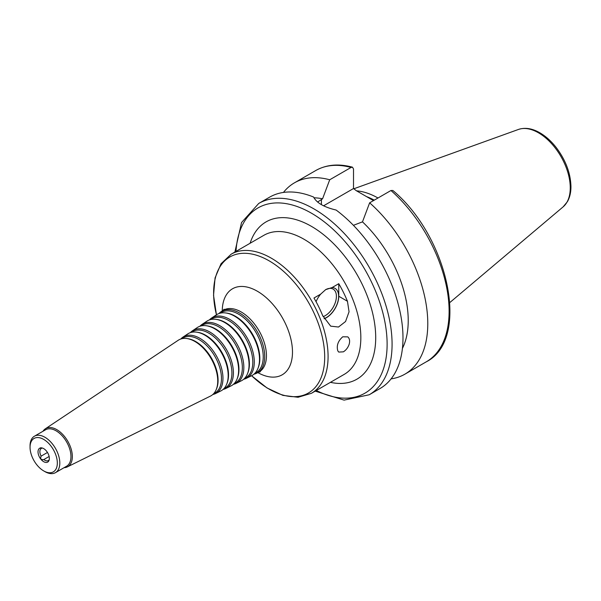 <?xml version="1.0" encoding="UTF-8"?>
<svg xmlns="http://www.w3.org/2000/svg" width="601" height="601" viewBox="0 0 601 601"><rect width="100%" height="100%" fill="white"/><g stroke="black" fill="none" stroke-linecap="round" stroke-linejoin="round"><path stroke-width="0.9" d="M42.093 448.008L41.048 448.609L40.372 447.948A2.629 1.518 60 0 1 40.44 447.903A2.629 1.518 60 0 1 41.379 447.858L42.754 448.173M49.124 456.49L43.85 459.54C41.011 460.005 40.102 458.871 41.116 456.136L47.464 452.47M43.85 459.54A7.017 4.049 -120 0 0 48.335 460.569A7.017 4.049 -120 0 0 49.154 459.795L49.32 459.059A8.001 4.62 -120 0 0 43.122 448.323A8.001 4.62 -120 0 0 41.379 447.858M41.048 448.609A7.017 4.049 -120 0 0 41.116 456.136M253.945 374.183A35.557 20.532 -120 0 0 256.687 373.213A35.557 20.532 -120 0 0 264.725 356.573A35.557 20.532 -120 0 0 248.769 320.341A35.557 20.532 -120 0 0 221.153 311.664A35.557 20.532 -120 0 0 218.944 313.557M254.839 373.341L255.372 373.078A34.783 20.081 -120 0 0 263.23 356.806A34.783 20.081 -120 0 0 247.627 321.355A34.783 20.081 -120 0 0 220.605 312.873L220.116 313.196M243.668 379.261A34.82 20.103 -120 0 0 246.418 378.292L251.549 375.753A35.189 20.321 -120 0 0 257.867 368.593L258.227 367.707A34.55 19.946 -120 0 0 259.835 358.572A34.55 19.946 -120 0 0 226.69 313.083L225.743 312.956A35.189 20.321 -120 0 0 216.383 314.841L211.612 318.019A34.82 20.103 -120 0 0 209.403 319.92M257.867 368.593A35.189 20.321 -120 0 0 259.504 359.285A35.189 20.321 -120 0 0 225.743 312.956M246.418 378.292A34.82 20.103 -120 0 0 254.283 362.005A34.82 20.103 -120 0 0 238.657 326.516A34.82 20.103 -120 0 0 211.612 318.019M244.524 378.45L245.095 378.164A34.054 19.66 -120 0 0 252.796 362.23A34.054 19.66 -120 0 0 237.515 327.53A34.054 19.66 -120 0 0 211.071 319.229L210.538 319.582M233.383 384.332A34.092 19.683 -120 0 0 236.133 383.378L241.271 380.839A34.452 19.893 -120 0 0 247.454 373.83L247.815 372.943A33.814 19.525 -120 0 0 249.392 364.003A33.814 19.525 -120 0 0 216.953 319.484L215.999 319.349A34.452 19.893 -120 0 0 206.842 321.204L202.071 324.375A34.092 19.683 -120 0 0 199.87 326.283M247.454 373.83A34.452 19.893 -120 0 0 249.062 364.717A34.452 19.893 -120 0 0 215.999 319.349M236.133 383.378A34.092 19.683 -120 0 0 243.841 367.429A34.092 19.683 -120 0 0 228.545 332.691A34.092 19.683 -120 0 0 202.071 324.375M234.21 383.551L234.818 383.25A33.318 19.232 -120 0 0 242.346 367.662A33.318 19.232 -120 0 0 227.403 333.713A33.318 19.232 -120 0 0 201.523 325.584L200.959 325.96M223.106 389.41A33.355 19.255 -120 0 0 225.863 388.464L231.002 385.925A33.724 19.472 -120 0 0 237.049 379.066L237.418 378.172A33.078 19.097 -120 0 0 238.95 369.427A33.078 19.097 -120 0 0 207.217 325.877L206.271 325.742A33.724 19.472 -120 0 0 197.301 327.553L192.53 330.73A33.355 19.255 -120 0 0 190.337 332.646M237.049 379.066A33.724 19.472 -120 0 0 238.62 370.141A33.724 19.472 -120 0 0 206.271 325.742M225.863 388.464A33.355 19.255 -120 0 0 233.398 372.86A33.355 19.255 -120 0 0 218.433 338.866A33.355 19.255 -120 0 0 192.53 330.73M223.895 388.652L224.549 388.329A32.582 18.811 -120 0 0 231.911 373.086A32.582 18.811 -120 0 0 217.292 339.888A32.582 18.811 -120 0 0 191.989 331.94L191.388 332.338M212.829 394.489A32.619 18.834 -120 0 0 215.594 393.542L220.725 391.003A32.987 19.044 -120 0 0 226.645 384.294L227.013 383.408A32.341 18.676 -120 0 0 228.515 374.851A32.341 18.676 -120 0 0 197.489 332.27L196.535 332.143A32.987 19.044 -120 0 0 187.767 333.908L182.997 337.086A32.619 18.834 -120 0 0 180.803 339.009M226.645 384.294A32.987 19.044 -120 0 0 228.185 375.572A32.987 19.044 -120 0 0 196.535 332.143M215.594 393.542A32.619 18.834 -120 0 0 222.963 378.284A32.619 18.834 -120 0 0 208.329 345.042A32.619 18.834 -120 0 0 182.997 337.086M213.588 393.753L214.272 393.415A31.845 18.383 -120 0 0 221.469 378.517A31.845 18.383 -120 0 0 207.18 346.063A31.845 18.383 -120 0 0 182.449 338.295L181.81 338.716M64.059 467.691A22.012 12.711 -120 0 0 67.365 466.887L210.455 396.089A32.251 18.623 -120 0 0 216.24 389.523L216.608 388.637A31.605 18.248 -120 0 0 218.08 380.275A31.605 18.248 -120 0 0 187.752 338.663L186.798 338.536A32.251 18.623 -120 0 0 178.227 340.264L45.368 428.791A22.012 12.711 -120 0 0 43.024 431.248M216.24 389.523A32.251 18.623 -120 0 0 217.742 380.996A32.251 18.623 -120 0 0 186.798 338.536M67.365 466.887A22.012 12.711 -120 0 0 72.338 456.587A22.012 12.711 -120 0 0 62.459 434.155A22.012 12.711 -120 0 0 45.368 428.791M43.685 470.906L44.925 471.62A21.043 12.148 -120 0 0 55.45 472.664L66.606 466.218A21.043 12.148 -120 0 0 70.963 456.587A21.043 12.148 -120 0 0 61.783 435.409A21.043 12.148 -120 0 0 45.563 429.775L34.407 436.221A21.043 12.148 -120 0 0 30.05 445.852L30.05 447.279A19.285 11.134 -120 0 0 43.685 470.906A19.285 11.134 -120 0 0 57.328 463.025A19.285 11.134 -120 0 0 43.685 439.406A19.285 11.134 -120 0 0 30.05 447.279M55.45 472.664A21.043 12.148 -120 0 0 59.807 463.025A21.043 12.148 -120 0 0 50.619 441.855A21.043 12.148 -120 0 0 34.407 436.221M40.372 447.948A8.001 4.62 -120 0 0 40.86 459.187A8.001 4.62 -120 0 0 49.32 459.059M342.75 336.8L347.776 336.876C349.624 338.513 350.075 341.015 349.128 344.381C347.926 347.724 346.003 350.21 343.359 351.833L338.754 352.088L337.822 350.901C336.35 345.718 337.995 341.015 342.75 336.8M323.113 316.644A15.784 9.113 120 0 0 325.254 315.645A15.784 9.113 120 0 0 335.561 301.74A15.784 9.113 120 0 0 333.142 289.096A15.784 9.113 120 0 0 325.449 289.765M320.664 294.144L325.652 289.644L332.068 287.563L338.761 283.695A80.301 46.367 60 0 1 347.453 301.266L349.053 311.799L345.56 321.512L338.483 327.034L330.685 326.148L322.654 315.578A80.301 46.367 -120 0 0 313.97 298.013L320.664 294.144A17.361 10.022 120 0 0 316.051 301.687M324.089 318.643A17.361 10.022 120 0 0 326.366 317.576A17.361 10.022 120 0 0 338.288 299.914A17.361 10.022 120 0 0 332.068 287.563M338.761 283.695L338.761 296.248A17.534 10.127 -60 0 1 324.157 318.77M315.194 391.131L344.057 400.116L369.202 394.774L380.11 388.471A110.464 63.774 -120 0 0 402.986 337.905A110.464 63.774 -120 0 0 336.124 210.05C324.007 207.157 316.509 202.83 313.632 197.068A110.464 63.774 -120 0 0 269.646 197.151L258.738 203.446L241.542 222.543L234.886 252.037M402.422 348.392A92.93 53.654 -120 0 0 362.478 221.859L353.411 225.322M391.101 378.878A110.464 63.774 -120 0 0 404.909 374.16A110.464 63.774 -120 0 0 425.087 298.547A110.464 63.774 -120 0 0 369.638 202.822L362.478 221.859M390.958 190.509A110.464 63.774 -120 0 1 446.415 286.234A110.464 63.774 -120 0 1 426.229 361.847C470.628 339.595 448.677 237.17 392.881 190.487L390.958 190.509L369.638 202.822M317.613 202.034L322.557 198.811L329.716 179.774L351.037 167.461L352.471 167.183L353.516 168.994L353.508 188.526L356.378 190.742L373.469 200.606M323.601 205.79L353.508 188.526M377.991 197.999A77.935 45 -120 0 0 356.566 190.848M374.265 200.148A76.274 44.038 -120 0 0 366.535 196.602M329.716 179.774A110.464 63.774 -120 0 0 294.445 182.832A110.464 63.774 -120 0 0 283.454 192.433M322.557 198.811A92.93 53.654 -120 0 0 313.97 197.804M251.624 375.715A78.551 45.353 -120 0 0 324.698 357.054A78.551 45.353 -120 0 0 260.271 256.544A78.551 45.353 -120 0 0 216.45 314.796L213.543 295.324L215.068 277.902L221.018 263.786L231.152 254.2A80.301 46.367 -120 0 1 293.033 275.709A80.301 46.367 -120 0 1 328.086 356.528A80.301 46.367 -120 0 1 311.453 393.287L298.081 397.269L282.883 395.368L267.032 387.968L251.586 375.738M257.867 372.628A49.673 28.675 -120 0 0 292.484 352.066A49.673 28.675 -120 0 0 257.611 291.38A49.673 28.675 -120 0 0 222.242 310.935M260.323 371.801L258.385 372.372A35.684 20.599 -120 0 0 266.453 355.679A35.684 20.599 -120 0 0 250.444 319.319A35.684 20.599 -120 0 0 222.731 310.612L224.196 309.222M338.761 296.248L347.453 301.266M311.453 393.287L344.2 374.385A80.301 46.367 -120 0 0 360.833 337.619A80.301 46.367 -120 0 0 325.78 256.807A80.301 46.367 -120 0 0 263.899 235.291L231.152 254.2M369.202 394.774A110.464 63.774 -120 0 0 392.077 344.208A110.464 63.774 -120 0 0 343.862 233.038A110.464 63.774 -120 0 0 258.738 203.446M321.407 204.625L321.407 199.479M570.251 187.828A44.932 25.941 -120 0 0 552.139 144.248A44.932 25.941 -120 0 0 518.46 129.448C524.951 127.322 531.923 128.344 539.375 132.52C545.46 135.969 551.042 140.927 556.128 147.41C565.646 160.016 570.589 173.08 570.95 186.618C570.958 192.44 569.778 197.459 567.412 201.673L563.145 206.849A44.932 25.941 -120 0 0 570.251 187.828M351.037 167.461A110.464 63.774 -120 0 0 315.773 170.519C326.373 164.584 338.611 163.464 352.471 167.176M316.321 390.477A106.955 61.753 -120 0 0 387.119 344.208A106.955 61.753 -120 0 0 313.902 214.655A106.955 61.753 -120 0 0 236.013 251.391M330.422 382.334A90.826 52.437 -120 0 0 375.708 337.619A90.826 52.437 -120 0 0 321.062 232.737A90.826 52.437 -120 0 0 250.121 243.247M256.687 373.213L258.385 372.372M221.153 311.664L222.731 310.612M42.581 448.128L43.122 448.323M426.229 361.847L404.909 374.16M518.46 129.448L353.831 188.782M563.145 206.849L449.886 302.498M315.773 170.519L294.445 182.832"/></g></svg>
